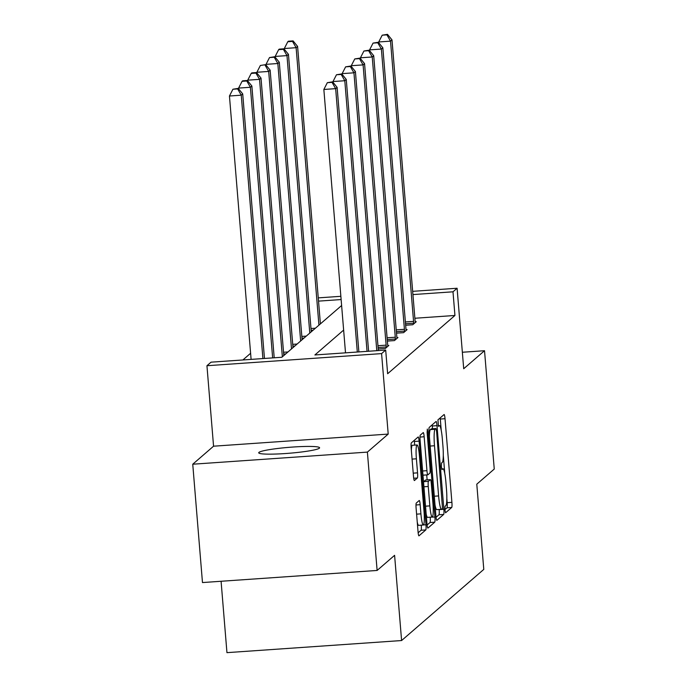 <?xml version="1.0" encoding="UTF-8"?>
<svg xmlns="http://www.w3.org/2000/svg" width="687" height="687" viewBox="0 0 687 687"><rect width="100%" height="100%" fill="white"/><g stroke="black" fill="none" stroke-linecap="round" stroke-linejoin="round"><path stroke-width="1.03" d="M444.918 509.874L445.554 512.803L451.702 507.487A4.68 0.61 86 0 0 451.9 502.343L445.021 418.701A4.68 0.61 86 0 0 444.128 414.527A4.68 0.61 86 0 0 444.068 414.553L437.954 419.851L438.443 426.369L439.276 425.665A14.994 1.958 86 0 1 439.465 425.588A14.994 1.958 86 0 1 442.342 438.941L442.917 445.915A14.994 1.958 86 0 1 442.299 462.377L441.509 463.064L441.372 466.662L441.999 469.59L442.832 468.886A14.994 1.958 86 0 1 443.021 468.8A14.994 1.958 86 0 1 445.897 482.162L446.464 489.127A14.994 1.958 86 0 1 445.846 505.589L445.056 506.276L444.918 509.874M319.369 448.199A30.546 2.954 -4.7 0 0 319.592 447.787A30.546 2.954 -4.7 0 0 290.919 447.185A30.546 2.954 -4.7 0 0 258.947 452.389A30.546 2.954 -4.7 0 0 258.716 452.793A30.546 2.954 -4.7 0 0 287.398 453.394A30.546 2.954 -4.7 0 0 319.369 448.199M416.296 503.047A4.68 0.61 86 0 0 416.107 508.191L418.04 531.661A4.68 0.61 86 0 0 418.933 535.834A4.68 0.61 86 0 0 418.993 535.808L425.785 529.926A4.68 0.61 86 0 0 425.974 524.782L419.104 441.148A4.68 0.61 86 0 0 418.203 436.966A4.68 0.61 86 0 0 418.143 436.992L411.35 442.875A4.68 0.61 86 0 0 411.161 448.018L413.488 476.366A4.68 0.61 86 0 0 414.39 480.539A4.68 0.61 86 0 0 414.45 480.514L417.353 477.997A4.68 0.61 86 0 0 417.55 472.854L416.391 458.796A12.529 1.632 86 0 1 417.061 444.961A12.529 1.632 86 0 1 419.474 456.134L423.999 511.197A12.529 1.632 86 0 1 423.321 525.023A12.529 1.632 86 0 1 420.916 513.859L420.161 504.679A4.68 0.61 86 0 0 419.268 500.505A4.68 0.61 86 0 0 419.207 500.531L416.296 503.047M377.12 570.45L202.476 582.559L192.746 464.214L367.39 452.106L377.12 570.45L394.596 555.328L401.594 640.542L483.785 569.394L476.787 484.18L494.254 469.058L484.524 350.714L463.708 368.73L457.095 288.248L452.991 291.803L454.94 315.47L387.64 373.728L385.69 350.061L381.586 353.607L206.942 365.724L211.046 362.169L281.85 357.257L341.619 305.517M367.39 452.106L388.207 434.09L381.586 353.607M435.936 516.169A4.68 0.61 86 0 0 436.829 520.342A4.68 0.61 86 0 0 436.889 520.317L443.682 514.434A4.68 0.61 86 0 0 443.871 509.29L436.992 425.657A4.68 0.61 86 0 0 436.099 421.475A4.68 0.61 86 0 0 436.039 421.5L429.246 427.383A4.68 0.61 86 0 0 429.057 432.527L435.936 516.169M434.734 522.18L427.941 528.063A4.68 0.61 86 0 1 427.881 528.088A4.68 0.61 86 0 1 426.988 523.915L420.109 440.273A4.68 0.61 86 0 1 420.298 435.129L423.209 432.612A4.68 0.61 86 0 1 423.261 432.587A4.68 0.61 86 0 1 424.162 436.76L426.953 470.681A4.68 0.61 86 0 0 427.855 474.854A4.68 0.61 86 0 0 427.907 474.829L429.839 473.163A4.68 0.61 86 0 0 430.028 468.019L427.125 432.698L427.305 429.083L427.932 432.003L434.923 517.036A4.68 0.61 86 0 1 434.734 522.18L430.01 522.515L427.091 525.031M484.524 350.714L462.36 352.251M221.085 581.271L226.95 652.65L401.594 640.542M454.94 315.47L414.879 318.253M415.206 321.774L416.262 321.705L412.741 324.745L405.656 325.234M406.06 329.691L407.116 329.614L403.595 332.663L396.511 333.152M396.914 337.609L397.971 337.532L394.45 340.58L387.365 341.07M387.769 345.527L388.825 345.449L385.304 348.498L378.219 348.987M250.6 353.281L242.889 359.962M265.671 64.647L260.364 65.48L265.671 64.647L270.154 70.177L292.988 347.613M388.207 434.09L213.563 446.198L192.746 464.214M213.563 446.198L206.942 365.724M343.637 330.086L314.886 354.964L385.69 350.061M452.991 291.803L412.93 294.577M318.261 297.875L340.864 296.312M412.664 291.331L457.095 288.248M341.13 299.558L318.528 301.129M441.226 430.277L440.307 419.036A4.68 0.61 86 0 0 440.195 417.911M444.901 509.617L446.988 507.813A4.68 0.61 86 0 0 447.177 502.669L446.833 498.444M444.781 473.489L443.278 455.232M432.509 428.782L432.278 425.983A4.68 0.61 86 0 0 432.166 424.858M436.039 517.294L438.959 514.769A4.68 0.61 86 0 0 439.156 509.617L439.139 509.453M442.514 508.483L436.614 431.462L435.979 428.542L435.103 429.281A14.994 1.958 86 0 0 434.485 445.743L438.615 495.928A14.994 1.958 86 0 0 441.492 509.29A14.994 1.958 86 0 0 441.681 509.204L442.514 508.483M431.307 428.877L435.944 428.559M429.401 436.752A14.994 1.958 86 0 1 430.388 429.607L431.221 428.886M435.008 504.919A14.994 1.958 86 0 0 436.769 509.617L441.492 509.29M422.969 475.043A4.68 0.61 86 0 0 423.132 475.181A4.68 0.61 86 0 0 423.192 475.155L427.795 474.837M426.713 474.932L427.125 479.869M430.191 517.191L434.923 517.036M429.847 505.881A12.529 1.632 86 0 0 432.252 517.045A12.529 1.632 86 0 0 432.922 503.219L431.333 483.811A4.68 0.61 86 0 0 430.431 479.638A4.68 0.61 86 0 0 430.371 479.663L428.448 481.338A4.68 0.61 86 0 0 428.25 486.482L429.847 505.881L425.528 506.182M426.172 514.013A12.529 1.632 86 0 0 427.529 517.38L432.252 517.045M425.768 479.99A4.68 0.61 86 0 0 425.708 479.964A4.68 0.61 86 0 0 425.657 479.998L430.371 479.663M423.553 482.128A4.68 0.61 86 0 1 423.724 481.664L425.657 479.998M430.01 522.515A4.68 0.61 86 0 0 430.208 517.363M417.241 521.991A12.529 1.632 86 0 0 418.606 525.357L423.321 525.023M417.061 444.961L412.346 445.288A12.529 1.632 86 0 0 411.376 450.672M414.682 445.124L414.381 441.475A4.68 0.61 86 0 0 414.27 440.35M418.151 532.777L421.062 530.252A4.68 0.61 86 0 0 421.26 525.169M320.4 323.886L297.591 46.424L296.123 47.695L284.324 48.511L284.392 49.344M292.516 41.4L293.1 40.894L288.385 41.22L287.793 41.735L292.516 41.4L296.123 47.695L318.931 325.157M293.1 40.894L297.591 46.424M284.324 48.511L287.793 41.735M413.694 323.921L413.668 323.199A4.775 0.627 86 0 0 413.565 321.396L390.525 41.143L391.994 39.88L415.034 320.125A4.775 0.627 86 0 0 415.223 321.86L415.309 322.521M378.795 42.8L378.726 41.967L390.525 41.143L386.918 34.857L387.502 34.35L382.204 35.183L386.918 34.857M382.204 35.183L378.726 41.967M391.994 39.88L387.502 34.35M311.254 331.804L288.446 54.342L286.977 55.613L275.178 56.428L275.247 57.261M283.37 49.318L283.954 48.811L279.24 49.138L278.656 49.644L283.37 49.318L286.977 55.613L309.785 333.075M283.954 48.811L288.446 54.342M275.178 56.428L278.656 49.644M302.108 339.722L279.3 62.259L277.831 63.522L266.032 64.346L266.101 65.179M274.225 57.236L274.809 56.729L269.51 57.562L274.225 57.236L277.831 63.522L300.648 340.992M274.809 56.729L279.3 62.259M266.032 64.346L269.51 57.562M404.549 331.838L404.523 331.117A4.775 0.627 86 0 0 404.42 329.313L381.379 49.06L382.848 47.798L405.888 328.043A4.775 0.627 86 0 0 406.077 329.777L406.163 330.438M369.649 50.718L369.58 49.885L381.379 49.06L377.773 42.774L378.357 42.268L373.058 43.101L377.773 42.774M373.058 43.101L369.58 49.885M382.848 47.798L378.357 42.268M395.403 339.756L395.377 339.035A4.775 0.627 86 0 0 395.274 337.231L372.234 56.978L373.702 55.707L396.743 335.96A4.775 0.627 86 0 0 396.931 337.695L397.017 338.356M360.503 58.635L360.435 57.794L372.234 56.978L368.627 50.692L369.22 50.185L363.912 51.018L368.627 50.692M363.912 51.018L360.435 57.794M373.702 55.707L369.22 50.185M270.154 70.177L268.686 71.439L256.886 72.264L256.955 73.097M265.079 65.153L268.686 71.439L291.503 348.902M256.886 72.264L260.364 65.48M283.817 355.557L261.008 78.086L259.54 79.357L247.741 80.173L247.809 81.014M255.933 73.071L256.526 72.564L251.803 72.891L251.219 73.397L255.933 73.071L259.54 79.357L282.357 356.819M256.526 72.564L261.008 78.086M247.741 80.173L251.219 73.397M274.207 357.79L251.863 86.004L250.394 87.275L238.595 88.091L238.664 88.932M246.788 80.989L247.38 80.482L242.657 80.808L242.073 81.315L246.788 80.989L250.394 87.275L272.645 357.901M247.38 80.482L251.863 86.004M238.595 88.091L242.073 81.315M386.257 347.674L386.231 346.952A4.775 0.627 86 0 0 386.128 345.149L363.088 64.896L364.557 63.625L387.597 343.878A4.775 0.627 86 0 0 387.786 345.604L387.872 346.274M351.358 66.553L351.289 65.712L363.088 64.896L359.481 58.61L360.074 58.103L354.767 58.936L359.481 58.61M354.767 58.936L351.289 65.712M364.557 63.625L360.074 58.103M376.794 350.679L353.942 72.813L355.411 71.542L378.348 350.568M342.212 74.471L342.143 73.629L353.942 72.813L350.336 66.527L350.928 66.012L345.621 66.854L350.336 66.527M345.621 66.854L342.143 73.629M355.411 71.542L350.928 66.012M367.047 351.349L344.797 80.731L346.265 79.46L368.61 351.246M333.066 82.38L332.997 81.547L344.797 80.731L341.19 74.436L341.783 73.93L336.475 74.763L341.19 74.436M336.475 74.763L332.997 81.547M346.265 79.46L341.783 73.93M264.469 358.468L242.717 93.921L241.249 95.192L229.449 96.008L251.107 359.387M237.642 88.906L238.234 88.391L232.927 89.233L237.642 88.906L241.249 95.192L262.906 358.571M238.234 88.391L242.717 93.921M229.449 96.008L232.927 89.233M357.309 352.027L335.651 88.649L337.119 87.378L358.872 351.916M345.509 352.843L323.852 89.465L335.651 88.649L332.044 82.354L332.637 81.847L327.33 82.68L332.044 82.354M327.33 82.68L323.852 89.465M337.119 87.378L332.637 81.847M441.698 468.963L442.832 468.886M438.151 425.751L439.276 425.665M440.307 419.036L445.021 418.701M447.177 502.669L451.9 502.343M446.988 507.813L451.702 507.487M432.278 425.983L436.992 425.657M439.156 509.617L443.871 509.29M438.959 514.769L443.682 514.434M430.388 429.607L435.103 429.281M430.165 446.043L434.485 445.743M434.296 496.229L438.615 495.928M419.997 437.052L424.162 436.76M422.634 470.981L426.953 470.681M427.082 432.063L427.932 432.003M423.724 481.664L428.448 481.338M423.931 486.782L428.25 486.482M415.996 504.971L420.161 504.679M416.597 514.159L420.916 513.859M412.071 459.096L416.391 458.796M413.222 473.154L417.55 472.854M413.703 478.246L417.353 477.997M414.381 441.475L419.104 441.148M423.475 524.954L425.974 524.782M421.062 530.252L425.785 529.926M310.988 328.506L315.419 328.206M311.134 330.31L313.143 330.172M413.668 323.199L405.536 323.766M413.565 321.396L405.39 321.963M301.842 336.424L306.273 336.115M301.988 338.227L303.998 338.09M292.696 344.342L297.127 344.032M292.842 346.145L294.852 346.008M404.523 331.117L396.39 331.684M404.42 329.313L396.244 329.88M395.377 339.035L387.245 339.593M395.274 337.231L387.099 337.798M283.551 352.259L287.982 351.95M283.697 354.063L285.706 353.917M386.231 346.952L378.099 347.51M386.128 345.149L377.953 345.716M441.681 468.895L443.021 468.8M438.134 425.674L439.465 425.588M431.264 428.868L435.979 428.542M423.132 475.181L427.855 474.854M425.708 479.964L430.431 479.638"/></g></svg>
